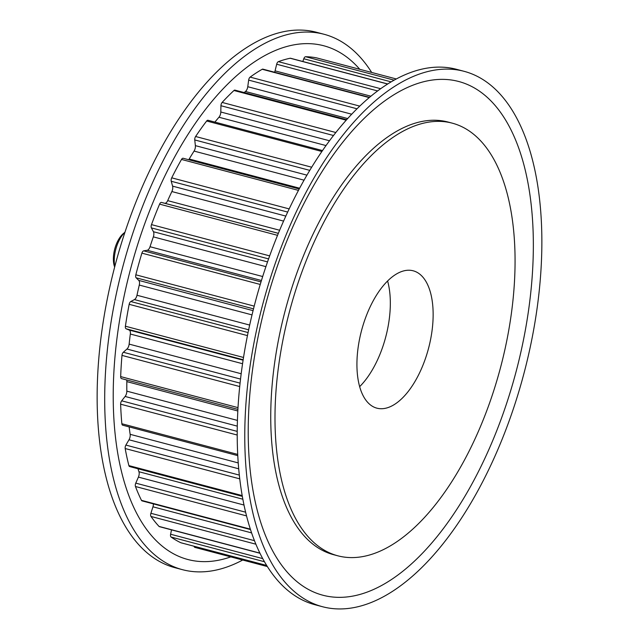 <?xml version="1.0" encoding="UTF-8"?>
<svg xmlns="http://www.w3.org/2000/svg" width="639" height="639" viewBox="0 0 639 639"><rect width="100%" height="100%" fill="white"/><g stroke="black" fill="none" stroke-linecap="round" stroke-linejoin="round"><path stroke-width="0.96" d="M395.15 274.81A71.049 34.658 104.8 0 0 358.104 347.68A71.049 34.658 104.8 0 0 376.866 408.161A71.049 34.658 104.8 0 0 394.918 404.16A71.049 34.658 104.8 0 0 431.964 331.29A71.049 34.658 104.8 0 0 413.201 270.8A71.049 34.658 104.8 0 0 395.15 274.81M394.678 543.182A223.762 109.165 104.8 0 0 511.352 313.669A223.762 109.165 104.8 0 0 452.26 123.159A223.762 109.165 104.8 0 0 395.389 135.78A223.762 109.165 104.8 0 0 278.708 365.292A223.762 109.165 104.8 0 0 337.807 555.802A223.762 109.165 104.8 0 0 394.678 543.182M274.61 72.247A4.808 2.348 104.8 0 0 275.066 70.849L276.679 64.227A2.963 1.446 -75.2 0 1 278.372 61.656A252.293 123.087 -75.2 0 1 290.178 58.245A2.963 1.446 -75.2 0 1 290.529 58.245L387.737 83.965M188.697 159.734A4.808 2.348 104.8 0 0 189.2 159.007A240.376 117.272 -75.2 0 1 194.064 151.084A4.808 2.348 104.8 0 0 195.374 145.636L194.751 139.941A2.963 1.446 -75.2 0 1 195.614 136.498A252.293 123.087 -75.2 0 1 206.661 121.003A2.963 1.446 -75.2 0 1 207.994 120.276L322.527 150.572M121.722 378.623A2.963 1.446 -75.2 0 1 121.506 378.6A2.963 1.446 -75.2 0 1 120.675 376.603A252.293 123.087 -75.2 0 1 121.977 355.404A2.963 1.446 -75.2 0 1 123.335 352.257L126.953 349.038A4.808 2.348 104.8 0 0 129.142 344.109A240.376 117.272 -75.2 0 1 130.324 334.029A4.808 2.348 104.8 0 0 129.19 330.051L126.091 328.781A2.963 1.446 -75.2 0 1 125.404 326.217A252.293 123.087 -75.2 0 1 129.166 304.316A2.963 1.446 -75.2 0 1 130.771 301.528L134.422 299.587A4.808 2.348 104.8 0 0 134.605 299.483A4.808 2.348 104.8 0 0 136.986 295.25A240.376 117.272 -75.2 0 1 139.286 285.066A4.808 2.348 104.8 0 0 138.751 280.401L136.131 277.797A2.963 1.446 -75.2 0 1 135.827 274.81A252.293 123.087 -75.2 0 1 141.898 253.148A2.963 1.446 -75.2 0 1 143.679 250.847L147.194 250.272A4.808 2.348 104.8 0 0 147.905 249.985A4.808 2.348 104.8 0 0 150.029 246.726A240.376 117.272 -75.2 0 1 153.336 236.869A4.808 2.348 104.8 0 0 153.432 231.717L151.395 227.899A2.963 1.446 -75.2 0 1 151.491 224.616A252.293 123.087 -75.2 0 1 159.598 204.145A2.963 1.446 -75.2 0 1 161.483 202.435L164.702 203.25A4.808 2.348 104.8 0 0 165.916 202.97A4.808 2.348 104.8 0 0 167.69 200.638A240.376 117.272 -75.2 0 1 171.867 191.548A4.808 2.348 104.8 0 0 172.586 186.133L171.228 181.268A2.963 1.446 -75.2 0 1 171.715 177.834A252.293 123.087 -75.2 0 1 181.508 159.446A2.963 1.446 -75.2 0 1 183.137 158.264L299.236 188.976M242.301 496.359L129.621 466.55A2.963 1.446 -75.2 0 1 128.886 465.599A252.293 123.087 -75.2 0 1 125.188 448.538A2.963 1.446 -75.2 0 1 125.883 445.087L128.998 439.784A4.808 2.348 104.8 0 0 130.148 434.32A240.376 117.272 -75.2 0 1 129.134 426.9M250.448 529.555L142.05 500.88A2.963 1.446 -75.2 0 1 141.467 500.337A252.293 123.087 -75.2 0 1 135.46 486.511A2.963 1.446 -75.2 0 1 135.772 483.132L138.407 477.109A4.808 2.348 104.8 0 0 138.959 471.734A240.376 117.272 -75.2 0 1 137.984 468.77M259.929 553.254L159.415 526.664A2.963 1.446 -75.2 0 1 159.039 526.424A252.293 123.087 -75.2 0 1 150.98 516.448A2.963 1.446 -75.2 0 1 150.9 513.285L152.953 506.807A4.808 2.348 104.8 0 0 153.4 503.883M181.085 542.807A2.963 1.446 -75.2 0 1 180.957 542.783A2.963 1.446 -75.2 0 1 180.837 542.735A252.293 123.087 -75.2 0 1 171.092 537.04A2.963 1.446 -75.2 0 1 170.613 534.236L171.516 529.867M194.855 547.375L267.318 566.545L194.895 547.391A2.963 1.446 -75.2 0 1 194.855 547.375A2.963 1.446 -75.2 0 1 194.08 546.257M237.748 455.631L122.672 425.191A2.963 1.446 -75.2 0 1 121.857 423.745A252.293 123.087 -75.2 0 1 120.627 404.191A2.963 1.446 -75.2 0 1 121.682 400.813L125.124 396.46A4.808 2.348 104.8 0 0 126.826 391.148A240.376 117.272 -75.2 0 1 126.841 381.619A4.808 2.348 104.8 0 0 126.642 379.957M214.888 122.097A240.376 117.272 -75.2 0 1 218.961 117.241A4.808 2.348 104.8 0 0 220.806 112.009L220.942 105.723A2.963 1.446 -75.2 0 1 222.14 102.432A252.293 123.087 -75.2 0 1 233.954 90.506A2.963 1.446 -75.2 0 1 234.968 90.131L346.681 119.685M244.146 92.559A240.376 117.272 -75.2 0 1 245.464 91.505A4.808 2.348 104.8 0 0 247.764 86.712L248.659 80.115A2.963 1.446 -75.2 0 1 250.129 77.111A252.293 123.087 -75.2 0 1 262.206 69.276A2.963 1.446 -75.2 0 1 262.893 69.148L369.534 97.36M302.822 61.496L303.789 58.764A2.963 1.446 -75.2 0 1 305.626 56.719A252.293 123.087 -75.2 0 1 316.64 57.893A2.963 1.446 -75.2 0 1 316.688 57.901A2.963 1.446 -75.2 0 1 316.728 57.917M359.645 386.659A71.049 34.658 104.8 0 0 387.601 280.976M124.964 232.237L123.551 233.387A20.975 10.232 104.8 0 0 114.653 267.022L114.661 267.038M124.94 232.3A23.779 11.598 104.8 0 0 114.788 266.551M242.692 560.036A276.911 135.093 -75.2 0 1 182.419 569.668L174.862 567.672A276.911 135.093 -75.2 0 1 101.737 331.913A276.911 135.093 -75.2 0 1 246.127 47.893A276.911 135.093 -75.2 0 1 316.505 32.277L324.061 34.274A276.911 135.093 -75.2 0 1 371.682 72.455M182.419 569.668A276.911 135.093 -75.2 0 1 109.293 333.909A276.911 135.093 -75.2 0 1 253.683 49.89A276.911 135.093 -75.2 0 1 324.061 34.274M230.767 556.881A265.72 129.637 -75.2 0 1 113.782 373.951A265.72 129.637 -75.2 0 1 256.191 60.745A265.72 129.637 -75.2 0 1 359.765 69.3M452.26 123.159L448.011 122.033A223.762 109.165 104.8 0 0 391.14 134.653A223.762 109.165 104.8 0 0 274.458 364.166A223.762 109.165 104.8 0 0 333.558 554.684L337.807 555.802M393.752 86.944A276.911 135.093 104.8 0 0 249.362 370.971A276.911 135.093 104.8 0 0 322.495 606.723A276.911 135.093 104.8 0 0 392.873 591.107A276.911 135.093 104.8 0 0 537.263 307.087A276.911 135.093 104.8 0 0 464.138 71.328A276.911 135.093 104.8 0 0 393.752 86.944M391.204 96.465A265.72 129.637 104.8 0 0 248.22 430.95A265.72 129.637 104.8 0 0 390.365 580.252A265.72 129.637 104.8 0 0 533.349 245.767A265.72 129.637 104.8 0 0 391.204 96.465M464.138 71.328L456.581 69.331A276.911 135.093 104.8 0 0 386.204 84.947A276.911 135.093 104.8 0 0 241.814 368.967A276.911 135.093 104.8 0 0 314.939 604.726L322.495 606.723M275.066 70.849L370.916 96.209M189.2 159.007L299.635 188.225M167.69 200.638L279.65 230.256M150.029 246.726L262.693 276.527M136.986 295.25L249.681 325.067M128.886 465.599L242.157 495.568M141.467 500.337L250.312 529.132M159.039 526.424L259.857 553.102M180.837 542.735L266.623 565.435L180.957 542.783M171.092 537.04L264.418 561.729M170.613 534.236L262.669 558.59M150.98 516.448L255.84 544.188M150.9 513.285L254.418 540.666M152.953 506.807L251.566 532.894M135.46 486.511L246.502 515.889M135.772 483.132L245.584 512.182M138.407 477.109L243.978 505.034M138.959 471.734L242.82 499.211M125.188 448.538L239.721 478.843M125.883 445.087L239.298 475.089M128.998 439.784L238.682 468.794M130.148 434.32L238.203 462.908M121.857 423.745L237.684 454.393M120.627 404.191L237.197 435.031M121.682 400.813L237.205 431.381M125.124 396.46L237.269 426.133M126.826 391.148L237.412 420.406M126.841 381.619L237.812 410.973M120.675 376.603L237.996 407.634M121.977 355.404L239.705 386.547M123.335 352.257L240.064 383.136M126.953 349.038L240.528 379.087M129.142 344.109L241.175 373.743M130.324 334.029L242.556 363.719M129.19 330.051L243.092 360.188M126.091 328.781L243.155 359.749M125.404 326.217L243.515 357.465M129.166 304.316L247.453 335.603M130.771 301.528L248.076 332.56M134.422 299.587L248.651 329.812M139.286 285.066L252.03 314.891M138.751 280.401L253.068 310.642M136.131 277.797L253.515 308.853M135.827 274.81L254.21 306.129M141.898 253.148L260.249 284.459M143.679 250.847L261.024 281.895M147.194 250.272L261.455 280.505M153.336 236.869L265.92 266.655M153.432 231.717L267.541 261.902M151.395 227.899L268.596 258.899M151.491 224.616L269.674 255.88M159.598 204.145L277.542 235.344M161.483 202.435L278.356 233.355M164.702 203.25L278.372 233.323M171.867 191.548L283.588 221.102M172.586 186.133L285.841 216.094M171.228 181.268L287.694 212.076M171.715 177.834L289.179 208.905M181.508 159.446L298.485 190.39M194.064 151.084L304.068 180.182M195.374 145.636L306.952 175.158M194.751 139.941L309.787 170.373M195.614 136.498L311.704 167.218M206.661 121.003L321.896 151.491M218.961 117.241L326.034 145.572M220.806 112.009L329.524 140.772M220.942 105.723L333.518 135.508M222.14 102.432L335.866 132.521M233.954 90.506L346.218 120.204M245.464 91.505L347.696 118.55M247.764 86.712L351.722 114.213M248.659 80.115L357.033 108.79M250.129 77.111L359.781 106.122M262.206 69.276L369.262 97.591M276.679 64.227L377.625 90.938M278.372 61.656L380.668 88.717M290.178 58.245L387.641 84.028M303.789 58.764L391.148 81.872M305.626 56.719L394.151 80.147M316.64 57.893L396.308 78.964L316.688 57.901M121.506 378.6L237.9 409.391"/></g></svg>
